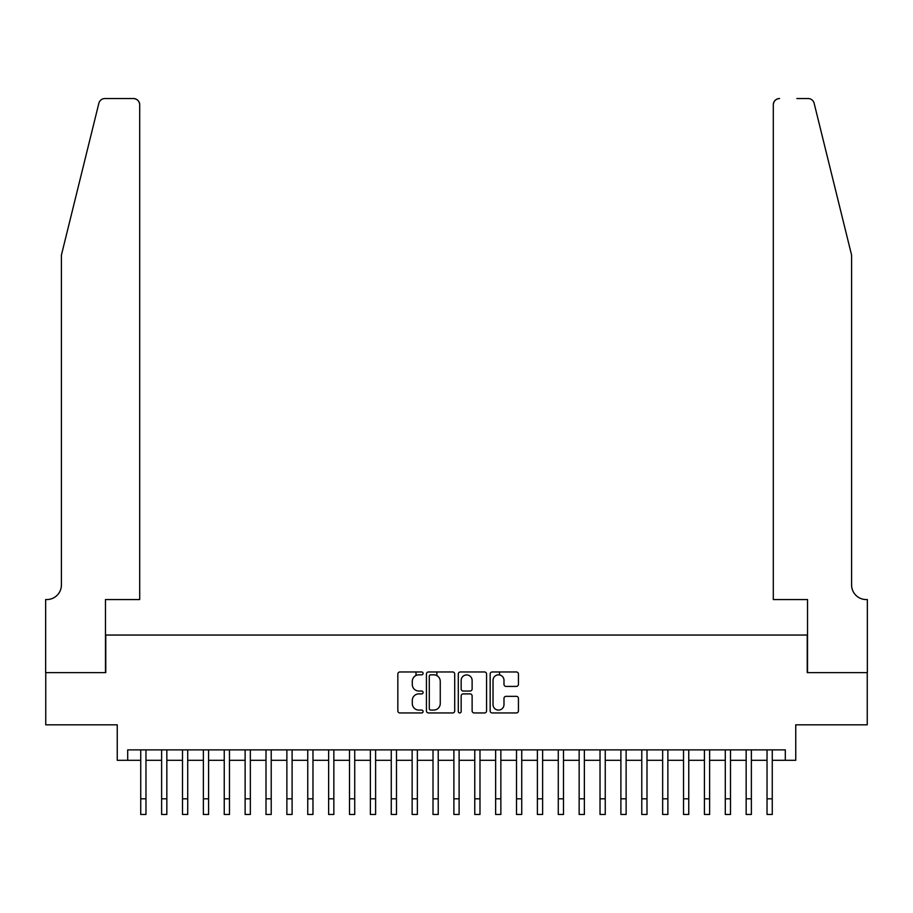 <?xml version="1.0" encoding="UTF-8"?>
<svg xmlns="http://www.w3.org/2000/svg" width="913" height="913" viewBox="0 0 913 913"><rect width="100%" height="100%" fill="white"/><g stroke="black" fill="none" stroke-linecap="round" stroke-linejoin="round"><path stroke-width="1.37" d="M423.096 673.395A1.438 1.438 0 0 0 421.669 671.968L399.894 671.968A2.054 2.054 0 0 0 397.84 674.011L397.84 710.896A2.054 2.054 0 0 0 399.894 712.95L421.669 712.95A1.438 1.438 0 0 0 423.096 711.512A1.438 1.438 0 0 0 421.669 710.074L418.85 710.074A6.562 6.562 0 0 1 412.288 703.524L412.288 700.454A6.562 6.562 0 0 1 418.85 693.891L421.669 693.891A1.438 1.438 0 0 0 423.096 692.453A1.438 1.438 0 0 0 421.669 691.027L418.85 691.027A6.562 6.562 0 0 1 412.288 684.465L412.288 681.395A6.562 6.562 0 0 1 418.85 674.833L421.669 674.833A1.438 1.438 0 0 0 423.096 673.395M516.381 686.416A2.054 2.054 0 0 0 518.436 684.362L518.436 674.011A2.054 2.054 0 0 0 516.381 671.968L492.21 671.968A2.054 2.054 0 0 0 490.155 674.011L490.155 710.896A2.054 2.054 0 0 0 492.21 712.95L516.381 712.95A2.054 2.054 0 0 0 518.436 710.896L518.436 698.399A2.054 2.054 0 0 0 516.381 696.345L506.042 696.345A2.054 2.054 0 0 0 503.987 698.399L503.987 704.596A5.478 5.478 0 0 1 498.509 710.074A5.478 5.478 0 0 1 493.031 704.596L493.031 680.311A5.478 5.478 0 0 1 498.509 674.833A5.478 5.478 0 0 1 503.987 680.311L503.987 684.362A2.054 2.054 0 0 0 506.042 686.416L516.381 686.416M127.694 760.301L127.694 749.87L785.306 749.87L785.306 760.301L795.748 760.301L795.748 724.819L867.247 724.819L867.247 672.619L807.229 672.619L807.229 635.049L105.771 635.049L105.771 672.619L45.753 672.619L45.753 724.819L117.252 724.819L117.252 760.301L140.739 760.301M454.708 674.011A2.054 2.054 0 0 0 452.654 671.968L428.482 671.968A2.054 2.054 0 0 0 426.428 674.011L426.428 710.896A2.054 2.054 0 0 0 428.482 712.95L452.654 712.95A2.054 2.054 0 0 0 454.708 710.896L454.708 674.011M460.346 671.968L484.518 671.968A2.054 2.054 0 0 1 486.572 674.011L486.572 710.896A2.054 2.054 0 0 1 484.518 712.95L474.178 712.95A2.054 2.054 0 0 1 472.124 710.896L472.124 695.946A2.054 2.054 0 0 0 470.081 693.891L463.211 693.891A2.054 2.054 0 0 0 461.156 695.946L461.156 711.512A1.438 1.438 0 0 1 459.73 712.95A1.438 1.438 0 0 1 458.292 711.512L458.292 674.011A2.054 2.054 0 0 1 460.346 671.968M145.966 760.301L161.624 760.301M166.839 760.301L182.497 760.301M187.713 760.301L203.371 760.301M208.586 760.301L224.244 760.301M229.471 760.301L245.129 760.301M250.345 760.301L266.003 760.301M271.218 760.301L286.876 760.301M292.103 760.301L307.749 760.301M312.976 760.301L328.634 760.301M333.85 760.301L349.508 760.301M354.723 760.301L370.381 760.301M375.608 760.301L391.266 760.301M396.482 760.301L412.14 760.301M417.355 760.301L433.013 760.301M438.229 760.301L453.887 760.301M459.113 760.301L474.771 760.301M479.987 760.301L495.645 760.301M500.86 760.301L516.518 760.301M521.734 760.301L537.392 760.301M542.619 760.301L558.277 760.301M563.492 760.301L579.15 760.301M584.366 760.301L600.024 760.301M605.251 760.301L620.897 760.301M626.124 760.301L641.782 760.301M646.997 760.301L662.655 760.301M667.871 760.301L683.529 760.301M688.756 760.301L704.414 760.301M709.629 760.301L725.287 760.301M730.503 760.301L746.161 760.301M751.376 760.301L767.034 760.301M772.261 760.301L785.306 760.301M430.731 674.833A1.438 1.438 0 0 0 429.293 676.271L429.293 708.648A1.438 1.438 0 0 0 430.731 710.074L433.698 710.074A6.562 6.562 0 0 0 440.26 703.524L440.26 681.395A6.562 6.562 0 0 0 433.698 674.833L430.731 674.833M472.124 680.413A5.478 5.478 0 0 0 466.646 674.935A5.478 5.478 0 0 0 461.156 680.413L461.156 688.973A2.054 2.054 0 0 0 463.211 691.027L470.081 691.027A2.054 2.054 0 0 0 472.124 688.973L472.124 680.413M140.739 798.818L145.966 798.818L145.966 814.476L140.739 814.476L140.739 749.87M145.966 798.818L145.966 749.87M98.855 103.283C100.453 99.848 100.453 99.848 98.855 103.283L61.411 255.092L61.411 584.948A14.608 14.608 0 0 1 46.803 599.556L45.65 599.556L45.65 672.619L105.463 672.619L105.463 599.556L139.7 599.556L139.7 104.778A6.265 6.265 0 0 0 133.435 98.524L104.938 98.524A6.265 6.265 0 0 0 98.855 103.283M116.111 98.524L133.435 98.524C137.212 98.924 139.301 101.001 139.7 104.778L139.7 599.556M61.411 584.948A14.608 14.608 0 0 1 46.803 599.556M840.108 208.541L814.145 103.283C812.547 99.848 812.547 99.848 814.145 103.283L851.589 255.092L851.589 584.948A14.608 14.608 0 0 0 866.197 599.556L867.35 599.556L867.35 672.619L807.537 672.619L807.537 599.556L773.3 599.556L773.3 104.778L773.3 599.556M796.889 98.524L808.062 98.524A6.265 6.265 0 0 1 814.145 103.283M779.565 98.524A6.265 6.265 0 0 0 773.3 104.778C773.699 101.001 775.788 98.924 779.565 98.524M851.589 584.948A14.608 14.608 0 0 0 866.197 599.556M161.624 798.818L166.839 798.818L166.839 814.476L161.624 814.476L161.624 749.87M166.839 798.818L166.839 749.87M182.497 798.818L187.713 798.818L187.713 814.476L182.497 814.476L182.497 749.87M187.713 798.818L187.713 749.87M203.371 798.818L208.586 798.818L208.586 814.476L203.371 814.476L203.371 749.87M208.586 798.818L208.586 749.87M224.244 798.818L229.471 798.818L229.471 814.476L224.244 814.476L224.244 749.87M229.471 798.818L229.471 749.87M245.129 798.818L250.345 798.818L250.345 814.476L245.129 814.476L245.129 749.87M250.345 798.818L250.345 749.87M266.003 798.818L271.218 798.818L271.218 814.476L266.003 814.476L266.003 749.87M271.218 798.818L271.218 749.87M286.876 798.818L292.103 798.818L292.103 814.476L286.876 814.476L286.876 749.87M292.103 798.818L292.103 749.87M307.749 798.818L312.976 798.818L312.976 814.476L307.749 814.476L307.749 749.87M312.976 798.818L312.976 749.87M328.634 798.818L333.85 798.818L333.85 814.476L328.634 814.476L328.634 749.87M333.85 798.818L333.85 749.87M349.508 798.818L354.723 798.818L354.723 814.476L349.508 814.476L349.508 749.87M354.723 798.818L354.723 749.87M370.381 798.818L375.608 798.818L375.608 814.476L370.381 814.476L370.381 749.87M375.608 798.818L375.608 749.87M391.266 798.818L396.482 798.818L396.482 814.476L391.266 814.476L391.266 749.87M396.482 798.818L396.482 749.87M412.14 798.818L417.355 798.818L417.355 814.476L412.14 814.476L412.14 749.87M417.355 798.818L417.355 749.87M415.997 675.483L415.997 671.968M433.013 798.818L438.229 798.818L438.229 814.476L433.013 814.476L433.013 749.87M438.229 798.818L438.229 749.87M436.871 675.654L436.871 671.968M453.887 798.818L459.113 798.818L459.113 814.476L453.887 814.476L453.887 749.87M459.113 798.818L459.113 749.87M474.771 798.818L479.987 798.818L479.987 814.476L474.771 814.476L474.771 749.87M479.987 798.818L479.987 749.87M495.645 798.818L500.86 798.818L500.86 814.476L495.645 814.476L495.645 749.87M500.86 798.818L500.86 749.87M499.502 674.924L499.502 671.968M516.518 798.818L521.734 798.818L521.734 814.476L516.518 814.476L516.518 749.87M521.734 798.818L521.734 749.87M537.392 798.818L542.619 798.818L542.619 814.476L537.392 814.476L537.392 749.87M542.619 798.818L542.619 749.87M558.277 798.818L563.492 798.818L563.492 814.476L558.277 814.476L558.277 749.87M563.492 798.818L563.492 749.87M579.15 798.818L584.366 798.818L584.366 814.476L579.15 814.476L579.15 749.87M584.366 798.818L584.366 749.87M600.024 798.818L605.251 798.818L605.251 814.476L600.024 814.476L600.024 749.87M605.251 798.818L605.251 749.87M620.897 798.818L626.124 798.818L626.124 814.476L620.897 814.476L620.897 749.87M626.124 798.818L626.124 749.87M641.782 798.818L646.997 798.818L646.997 814.476L641.782 814.476L641.782 749.87M646.997 798.818L646.997 749.87M662.655 798.818L667.871 798.818L667.871 814.476L662.655 814.476L662.655 749.87M667.871 798.818L667.871 749.87M683.529 798.818L688.756 798.818L688.756 814.476L683.529 814.476L683.529 749.87M688.756 798.818L688.756 749.87M704.414 798.818L709.629 798.818L709.629 814.476L704.414 814.476L704.414 749.87M709.629 798.818L709.629 749.87M725.287 798.818L730.503 798.818L730.503 814.476L725.287 814.476L725.287 749.87M730.503 798.818L730.503 749.87M746.161 798.818L751.376 798.818L751.376 814.476L746.161 814.476L746.161 749.87M751.376 798.818L751.376 749.87M767.034 798.818L772.261 798.818L772.261 814.476L767.034 814.476L767.034 749.87M772.261 798.818L772.261 749.87"/></g></svg>
